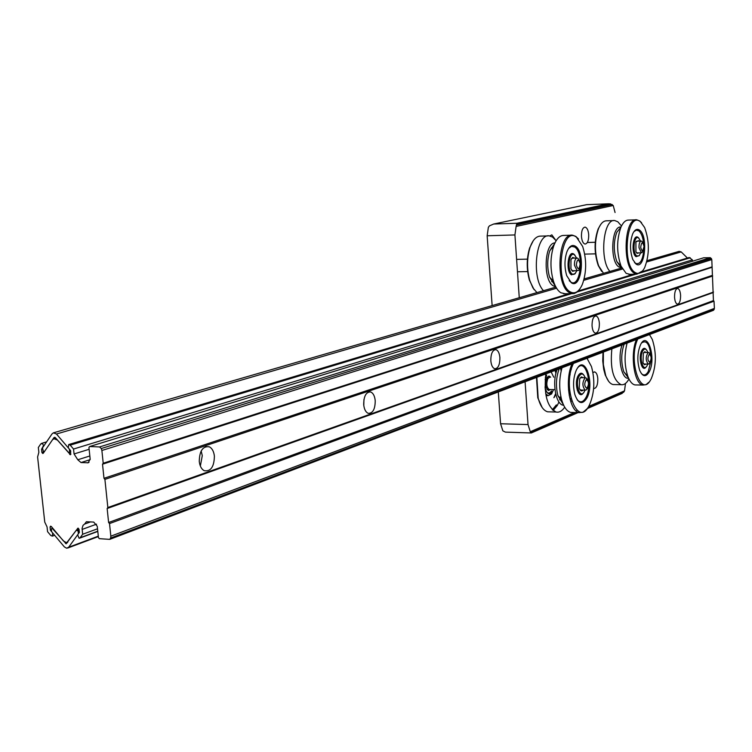 <?xml version="1.0" encoding="UTF-8"?>
<svg xmlns="http://www.w3.org/2000/svg" width="752" height="752" viewBox="0 0 752 752"><rect width="100%" height="100%" fill="white"/><g stroke="black" fill="none" stroke-linecap="round" stroke-linejoin="round"><path stroke-width="1.13" d="M581.456 236.485C581.39 230.789 582.574 227.668 585.018 227.123C587.03 227.612 588.261 230.15 588.713 234.727C588.778 240.433 587.575 243.554 585.122 244.08C583.129 243.573 581.907 241.044 581.456 236.485M592.952 372.541L594.653 371.911C596.392 372.503 597.445 374.806 597.812 378.811C597.821 384.958 596.496 388.22 593.854 388.577L593.629 388.511M549.834 235.94L551.827 234.859L555.305 239.634M608.565 203.801L586.729 204.657L493.66 224.03L489.43 225.863L488.358 227.32L487.155 235.771L492.137 305.594M525.084 381.772L528.036 424.57L500.578 423.752L502.862 430.858L505.391 432.118L507.638 432.193M516.107 226.418L516.878 223.259L608.368 203.83L610.436 203.877L613.218 205.493L516.107 226.418L514.923 234.944L519.265 297.726M500.578 423.752L498.303 391.933M530.997 432.945L530.273 431.733L574.584 412.51M588.666 406.4L624.527 390.843L623.643 392.234L587.105 408.656M530.273 431.733L528.036 424.57M625.485 383.445L624.527 390.843M613.218 205.493L615.07 212.515M644.154 246.327L642.076 252.578L641.343 252.794L638.993 247.652C638.937 243.629 639.717 241.42 641.334 241.044L642.058 241.373L644.154 246.261M635.985 219.838L628.616 220.082C625.683 220.016 623.135 222.357 620.983 227.085L616.79 232.293C613.425 241.796 613.444 251.544 616.847 261.555L620.663 266.96M635.036 272.45C638.645 274.668 641.86 273.042 644.68 267.571C649.578 254.618 649.559 241.27 644.624 227.527L640.431 221.718C627.13 210.137 621.255 264.309 635.036 272.45M642.499 270.993L636.841 274.189L634.274 273.183C621.951 266.274 624.254 217.563 636.765 219.81L639.83 221.032L641.606 222.771M635.938 263.961L632.817 259.562C629.772 250.698 629.753 242.069 632.77 233.675C634.744 229.623 637 228.429 639.538 230.121C648.468 235.893 644.784 270.946 635.938 263.961M643.844 249.796C642.734 260.568 639.896 265.061 635.337 263.266L634.481 262.523M633.908 231.654L636.305 230.15L638.786 230.845C641.4 233.073 643.054 237.444 643.74 243.968M620.983 227.085C616.508 239.766 616.527 252.785 621.049 266.142L626.115 273.324L629.8 274.301M620.992 227.057C611.404 225.121 609.534 261.705 618.971 266.988L621.782 267.75M620.945 225.356L617.796 221.755L614.666 220.543C603.264 218.484 599.325 259.844 609.91 271.444M639.106 252.841L637.066 253.368L635.929 251.77L635.91 241.965L638.42 240.659L638.88 241.11M637.16 241.157L636.154 241.486M636.361 252.597L637.386 252.888M640.554 241.063L638.692 238.102C634.021 234.192 632.009 253.001 636.794 255.934L639.134 255.755L640.77 252.804M639.285 255.614L636.042 256.658C630.862 253.499 633.043 233.186 638.091 237.416L638.965 238.328M601.656 271.35L598.244 265.494C594.071 252.982 594.052 240.781 598.178 228.89L600.726 224.463M613.876 220.571L606.629 220.815C603.508 220.759 600.839 223.269 598.62 228.326C594.371 240.565 594.4 253.114 598.695 265.982L603.536 273.286M624.122 344.2C621.049 353.337 620.945 362.549 623.812 371.817L628.493 378.002M637.771 339.011C627.77 359.729 640.807 399.115 650.828 379.497L651.251 378.717C656.327 366.186 656.675 353.092 652.304 339.453L649.474 334.574M649.164 371.949C645.827 377.382 642.678 376.855 639.708 370.388C636.944 361.176 637.264 352.528 640.666 344.444L640.666 344.435C647.792 330.194 656.496 358.901 649.164 371.949M650.828 361.449L648.309 371.366C646.137 375.248 643.815 375.972 641.343 373.528M622.148 344.942C617.204 357.35 621.641 379.901 628.597 378.228M646.118 364.062L644.473 364.739L643.007 362.859L643.336 353.092L644.774 351.729L646.222 352.481M643.439 363.752L644.455 364.043M647.857 352.491L647.585 351.739C646.062 348.486 644.426 348.242 642.697 351.005C638.796 357.83 643.355 372.964 647.077 365.66L647.754 364.081M646.194 366.835C642.105 373.283 637.837 357.35 641.841 350.413C643.308 347.922 644.812 347.687 646.344 349.718M608.556 381.198L605.266 375.079L603.696 369.27L602.737 360.904L603.01 352.199M641.616 342.94C646.363 339.716 649.455 343.824 650.884 355.254M644.558 352.472L643.533 352.744M603.377 352.068L603.348 364.541L605.698 375.568C607.672 380.869 610.145 383.868 613.106 384.554L614.807 384.582M611.855 348.853C610.051 368.311 613.134 380.258 621.086 384.686C623.916 385.156 626.482 383.37 628.775 379.328M627.083 343.072C624.188 354.784 624.451 365.914 627.864 376.451C629.791 381.443 632.141 384.272 634.932 384.921L636.596 384.949M648.91 382.195L646.043 384.639L643.016 385.062C634.256 384.31 629.875 354.53 636.446 339.519M572.169 366.619L571.435 365.406M559.215 368.818C556.057 377.213 555.615 386.124 557.871 395.561L563.342 404.576M570.853 402L571.623 400.816M553.124 410.507L557.279 405.497L558.952 401.963M559.695 399.923L560.766 396.135M561.171 370.924L560.56 368.311M573.475 363.413C561.631 386.66 577.696 428.875 589.098 405.648L589.436 404.99C594.484 393.108 595.161 380.296 591.476 366.572L587.002 358.272M587.058 358.253L587.538 358.883M586.673 398.438C582.208 404.98 578.279 403.721 574.895 394.678C572.761 386.011 573.203 377.918 576.201 370.398L576.831 369.157C585.065 353.619 595.142 384.187 586.673 398.438M577.724 367.775C585.799 357.783 593.121 385.597 585.761 397.817C583.044 402.348 580.196 403.025 577.216 399.848M557.1 369.617C551.705 382.42 555.991 405.413 563.643 405.215M570.627 399.368L570.994 398.579M569.245 395.655L569.847 392.478M570.129 374.891L569.631 371.695M549.703 389.517L549.204 389.508C546.563 387.28 546.121 383.605 547.879 378.491L549.891 377.166M583.12 390.119C581.569 391.632 580.271 390.927 579.228 388.013L579.726 378.754L581.334 376.931L583.308 377.683M579.924 389.63L581.287 390.091M585.197 377.711C583.43 373.415 581.428 372.889 579.181 376.141C574.603 383.746 580.102 399.951 584.36 391.566L585 390.156M583.402 392.901C578.683 400.28 573.579 383.191 578.26 375.511C580.055 372.663 581.86 372.466 583.684 374.919M556.377 404.877L552.306 409.774M542.145 407.49L537.783 397.817L536.496 377.438M553.895 397.742L555.634 393.634M555.954 373.255L554.976 370.426M546.685 375.069L545.134 379.591M545.021 386.942L545.463 389.047C547.4 394.452 549.721 395.289 552.429 391.557M554.374 397.159L555.737 394.123M556.085 372.776L555.145 370.36M581.475 377.654L580.102 378.068M550.417 377.175L548.659 376.376L546.967 377.871M551.517 390.946C549.063 394.349 546.939 393.644 545.125 388.822M545.303 377.711L546.196 375.671M536.843 377.307L538.178 398.24C540.368 406.099 543.527 410.62 547.653 411.814L550.097 411.88M545.82 373.904C543.743 394.339 547.155 407.048 556.066 412.03C559.187 412.688 562.064 411.081 564.705 407.208M562.017 367.756C559.074 378.397 558.943 389.038 561.603 399.679C563.774 407.048 566.792 411.288 570.665 412.406L573.062 412.472M576.173 410.977L577.01 410.254M586.748 409.069L583.082 412.19L579.19 412.622C569.283 411.288 564.573 380.004 572.009 363.968M554.628 243.61L549.768 250.792C547.108 259.327 547.042 268.107 549.59 277.15L555.155 285.854M551.724 281.68L552.222 279.894M551.385 248.799L551.15 248.075M570.251 291.879C574.989 294.361 579.031 291.832 582.386 284.303C586.654 272.092 586.739 259.468 582.64 246.412L576.464 237.171C561.048 224.951 554.271 283.448 570.251 291.879M579.331 289.614L576.906 292.171L574.284 293.506L572.112 293.647L569.443 292.66C555.023 285.45 557.89 232.415 572.507 235.188L575.835 236.429L578.504 239.004M571.294 282.724L566.717 275.655C564.348 267.486 564.404 259.572 566.876 251.892C569.217 246.186 572.075 244.297 575.44 246.233C585.77 252.258 581.54 290.009 571.294 282.724M568.653 248.357L571.576 246.346L574.631 247.013C584.539 252.775 580.488 288.956 570.665 281.962L569.198 280.684M571.37 235.216L563.906 235.432C559.761 235.348 556.348 238.863 553.688 245.97C550.144 257.363 550.069 269.103 553.453 281.182C555.352 286.973 557.805 290.827 560.832 292.754L565.119 293.722M554.948 242.905C544.251 242.83 542.841 280.665 553.369 285.882L555.7 286.662M556.132 240.743L552.607 237.096L549.214 235.865C535.894 233.317 531.128 278.353 543.517 290.695M574.923 270.711L572.592 271.293L570.918 268.727L570.975 259.656L572.667 257.438L574.716 258.096M572.798 258.143L571.464 258.641M571.652 270.306L573.015 270.748M576.643 258.058L574.462 254.834C569.048 250.726 566.726 271.011 572.281 274.057L573.635 274.433L574.97 273.831L576.85 270.682M575.346 273.465L571.473 274.837C565.476 271.557 567.986 249.636 573.832 254.091L575.045 255.332M534.08 289.652L529.389 280.12C526.438 269.131 526.513 258.434 529.605 248.028L533.215 240.781M548.058 235.902L540.735 236.109C536.298 236.053 532.726 239.86 530.01 247.521C526.832 258.227 526.757 269.225 529.793 280.534L532.933 287.922L536.975 292.594M648.177 352.566C645.554 356.683 645.592 360.528 648.29 364.09L649.004 363.949C651.918 361.016 652.059 357.332 649.408 352.895L648.177 352.566M550.455 389.536L548.443 390.523C545.172 387.449 544.786 382.965 547.287 377.09L549.242 376.132L550.643 377.175M551.122 371.892L553.773 377.222M553.575 389.592L551.554 393.973L548.123 395.665L545.689 393.775M585.159 377.786C582.151 382.176 582.17 386.302 585.206 390.156L586.146 389.987C589.277 387.186 589.483 383.285 586.776 378.294L585.159 377.786M580.328 263.679C579.764 268.69 579.021 270.927 578.081 270.382L577.113 270.673L574.443 265.202C574.378 260.803 575.299 258.425 577.198 258.039L578.166 258.528L580.318 263.595M54.012 437.57L55.319 437.626L68.846 452.751L69.626 451.905L69.325 449.076L56.447 434.007L53.458 432.832L52.085 433.838L42.488 447.901L43.287 451.285L44.584 451.341L54.012 437.57L54.896 437.307M647.03 260.671L679.178 251.347L681.209 251.911L687.422 258.049M66.637 548.208L68.686 547.23L78.396 533.741L78.095 530.94L76.29 530.254L66.167 543.799L52.076 528.195L51.362 528.976L51.662 531.749L64.352 546.883L66.637 548.208M201.16 450.993L202.279 455.656L200.352 466.043M199.261 461.418C199.515 450.796 202.871 445.927 209.319 446.81C212.139 448.314 213.831 451.444 214.395 456.191C214.132 466.907 210.72 471.739 204.168 470.686C201.451 469.145 199.816 466.052 199.261 461.418M363.94 399.5L363.789 405.535M363.695 404.651C363.742 396.201 366.036 391.961 370.567 391.942C373.142 392.976 374.693 395.89 375.229 400.675C375.173 409.173 372.851 413.393 368.273 413.337C365.754 412.275 364.222 409.379 363.695 404.651M490.821 360.772C490.812 353.666 492.504 349.943 495.878 349.624C498.097 350.385 499.431 353.064 499.901 357.642C499.901 364.767 498.2 368.48 494.788 368.762C492.616 367.972 491.291 365.312 490.821 360.772M592.05 325.832C592.021 319.656 593.328 316.357 595.96 315.934C597.831 316.536 598.968 318.989 599.372 323.304C599.4 329.489 598.084 332.779 595.434 333.183C593.582 332.572 592.444 330.119 592.05 325.832M674.553 297.35C674.525 291.879 675.559 288.918 677.674 288.458C679.272 288.956 680.25 291.221 680.588 295.263C680.616 300.744 679.573 303.705 677.449 304.146C675.86 303.639 674.892 301.373 674.553 297.35M90.663 521.86L84.638 524.041L83.058 525.3L82.081 528.393L82.645 534.268L80.126 537.755L79.092 538.244L77.635 534.794L79.364 532.407L79.016 529.192L77.907 528.177L67.05 542.314L66.016 542.436L63.412 540.942L51.296 526.494L50.506 526.193L50.074 527.086L50.422 530.263L51.051 530.038L50.422 530.263L52.649 532.924L52.386 536.129L50.807 535.527L47.564 531.655L47.038 526.87L44.753 522.095L37.6 456.972L38.86 452.347L38.333 447.506L40.777 443.915L42.554 443.652L43.541 445.513L41.557 449.273L42.187 449.085L41.557 449.273L41.905 452.488L44.293 451.764M641.851 271.782L689.227 257.504L692.385 259.882L73.536 449.038L70.209 445.156L68.686 444.564L68.319 447.891L70.594 450.561L70.462 454.753L57.396 440.061L53.984 438.717L52.443 439.854L43.278 453.249L42.77 453.512L41.905 452.488M89.836 455.975L77.785 459.763L81.009 462.555L88.219 462.771L90.155 458.993L88.943 447.515L89.638 446.528L703.571 257.814L710.358 257.673L711.796 259.6L713.432 300.621L714.015 301.195L714.4 308.395L713.507 310.285L109.783 539.344M89.638 446.528L99.555 446.942L101.276 448.54L101.887 450.476L711.796 259.6M77.785 459.763L74.063 453.954L89.131 449.292M692.385 259.882L692.46 261.226M73.536 449.038L74.063 453.954M82.645 534.268L97.525 528.788M84.638 524.041L86.386 521.738L93.699 522.076L97.262 526.278L98.456 537.605L99.358 538.676L109.726 539.363L110.638 538.037L714.184 309.476M101.887 450.476L103.212 463.232L102.516 464.21L103.992 478.31L104.904 479.381L107.846 507.534L107.151 508.512L108.608 522.508L109.519 523.571L110.835 536.176L714.4 308.395M110.835 536.176L110.638 538.037M109.519 523.571L714.015 301.195M108.608 522.508L713.432 300.621M107.151 508.512L713.009 292.641M107.846 507.534L713.526 292.049M104.904 479.381L712.68 276.022M103.992 478.31L712.097 275.448M102.516 464.21L711.665 267.43M103.212 463.232L712.182 266.838M514.923 234.944L487.155 235.771M612.175 204.506L516.577 224.97M623.643 392.234L587.707 407.875M576.916 412.566L530.893 432.588M516.878 223.259L493.66 224.03M608.368 203.83L586.729 204.657M610.436 203.877L516.784 223.823M578.053 412.594L531.269 432.973M644.022 246.383C642.575 241.411 641.465 241.759 640.695 247.408C642.152 252.371 643.261 252.023 644.022 246.383M649.277 354.239C647.331 357.811 647.491 360.518 649.756 362.361C651.702 358.798 651.542 356.091 649.277 354.239M586.334 379.6C584.078 383.501 584.266 386.406 586.889 388.314C589.136 384.422 588.948 381.518 586.334 379.6M580.168 263.745C578.485 258.434 577.198 258.829 576.314 264.93C578.006 270.231 579.294 269.846 580.168 263.745M69.25 452.45L70.744 451.99M69.626 451.905L70.707 451.576M56.447 434.007L556.593 288.232M583.759 280.317L622.459 269.037M646.711 261.969L681.209 251.911M68.686 547.23L98.305 536.157M65.48 543.405L67.351 542.709M78.095 530.94L79.167 530.555M77.597 530.357L79.082 529.812M80.126 537.755L97.779 531.213M69.692 454.452L70.942 454.067M99.555 446.942L710.358 257.673M87.429 462.865L88.999 462.367M81.009 462.555L90.184 459.641M70.209 445.156L571.576 293.647M577.169 291.955L635.929 274.198M640.948 272.685L690.251 257.786M50.074 527.086L51.399 526.616M77.616 528.402L78.255 528.167M82.128 529.417L96.566 524.153M101.276 448.54L711.467 258.509M594.653 371.911L594.108 371.902M622.224 393.371L587.086 408.674M578.081 412.594L531.26 432.992M531.26 432.955L505.391 432.118M641.136 241.054L636.728 241.166M595.227 242.276L587.35 242.492M641.343 252.794L636.944 252.898M595.462 253.856L584.708 254.11M620.184 266.133L617.101 261.837M617.223 231.757L619.836 228.514M628.7 274.32L636.841 274.189M616.847 261.555L621.049 266.142M598.244 265.494L598.695 265.982M598.178 228.89L598.62 228.326M628.174 377.231L624.038 372.071M613.106 384.554L621.086 384.686M623.812 371.817L627.864 376.451M634.932 384.921L643.016 385.062M605.266 375.079L605.698 375.568M562.994 403.768L558.05 395.749M570.195 399.82L570.928 398.334M571.21 369.758L570.336 368.79M549.204 389.508L554.967 389.621M568.503 389.874L569.584 389.893M577.169 390.034L578.326 390.053M545.726 376.602L546.178 376.066M547.653 411.814L556.066 412.03M571.398 369.044L570.712 367.521M557.871 395.561L561.603 399.679M570.665 412.406L579.19 412.622M554.976 395.994L554.515 396.53M554.6 284.942L549.778 277.356M550.06 250.435L554.252 244.475M563.521 293.741L572.112 293.647M549.59 277.15L553.453 281.182M549.768 250.792L553.688 245.97M529.605 248.028L530.01 247.521M648.29 364.09L643.947 364.043M648.403 352.5L644.05 352.472M546.018 395.618L548.123 395.665M548.687 376.122L549.242 376.132M585.206 390.156L580.629 390.072M549.12 389.489L547.042 389.451M585.413 377.72L580.835 377.645M576.916 258.049L572.272 258.152M527.425 259.139L516.906 259.374M577.113 270.673L572.479 270.758M527.65 271.575L517.47 271.763M68.846 452.751L70.763 452.159M53.458 432.832L555.935 287.095M584.125 278.917L621.885 267.966M67.661 548.058L98.343 536.571M76.638 529.991L79.007 529.126M52.076 528.195L52.574 528.017M209.319 446.81L205.587 446.66M370.567 391.942L368.875 391.914M495.878 349.624L495.004 349.624M595.96 315.934L595.452 315.934M79.552 538.188L97.807 531.429M67.154 542.277L67.84 542.023M52.386 536.129L54.652 535.302M68.686 444.564L569.236 293.675M578.213 290.968L633.72 274.236M53.984 438.717L55.798 438.181M41.445 443.417L46.586 441.894"/></g></svg>
